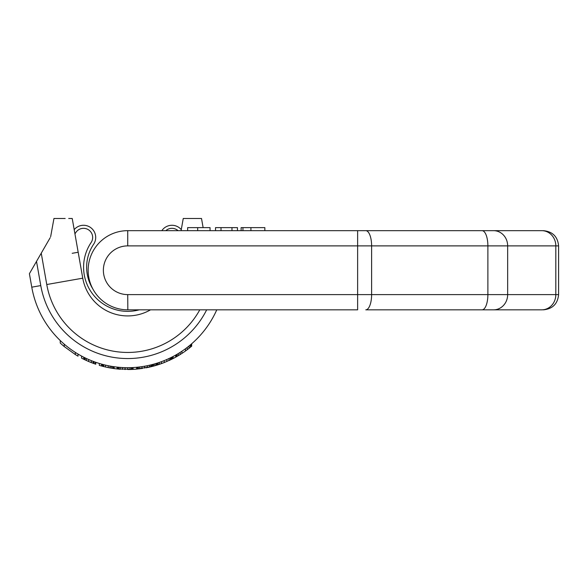 <?xml version="1.0" encoding="UTF-8"?>
<svg xmlns="http://www.w3.org/2000/svg" width="588" height="588" viewBox="0 0 588 588"><rect width="100%" height="100%" fill="white"/><g stroke="black" fill="none" stroke-linecap="round" stroke-linejoin="round"><path stroke-width="0.88" d="M29.4 273.707L31.774 287.172L29.4 273.707L50.2 237.684L41.241 253.193L46.768 284.526L82.754 278.183A45.673 45.673 0 0 0 150.521 309.832L139.231 309.832A44.151 44.151 0 0 1 91.103 242.557A9.136 9.136 0 0 0 88.604 229.864A9.136 9.136 0 0 0 75.918 232.392L74.941 233.862M50.642 236.736L53.956 218.486L65.18 218.486M78.153 252.105L72.228 218.486L68.708 218.486M76.337 241.808L76.521 242.829M76.705 243.866L76.874 244.836M77.234 246.886L77.307 247.283M77.756 249.826L77.3 247.269M77.006 245.578L76.66 243.653M82.754 278.183L78.182 252.252L72.184 253.303M181.089 230.665L183.243 218.486L190.284 218.486M49.252 328.001L50.046 329.067L49.252 328.001M51.568 331.015L52.266 331.889M203.904 331.015L203.198 331.889M205.418 329.067L206.219 328.001L205.418 329.067M31.774 287.172A97.439 97.439 0 0 0 216.774 309.832A97.439 97.439 0 0 1 31.774 287.172L40.77 285.584A88.303 88.303 0 0 0 206.667 309.832M170.77 359.702L176.988 356.438M155.673 365.501L164.162 362.59L172.152 359.025A99.269 99.269 0 0 0 175.702 357.151L179.244 355.108M173.431 358.371L173.879 358.136M164.162 360.62L164.258 362.553M159.671 364.237L163.662 362.781M153.968 365.986L156.673 365.207M150.785 366.802L153.894 366.008M131.616 369.44L135.38 369.22M133.469 369.352L134.799 369.264M156.165 363.45L156.165 365.354L160.605 363.913M153.123 364.325L153.123 366.214L154.894 365.729L154.894 363.825M155.783 365.471L158.451 364.648M135.358 369.22L142.465 368.419M128.25 369.514L131.808 369.433M146.015 367.816L149.565 367.088M110.147 367.948L114.146 368.58A99.269 99.269 0 0 0 117.086 368.941L133.072 369.374A99.269 99.269 0 0 0 136.629 369.117L152.615 366.346L152.615 364.457M120.364 369.242L118.173 369.058M124.803 369.47L125.244 369.484M109.515 367.831L113.535 368.492L113.535 366.647M189.013 348.339L191.688 346.163L191.688 343.76M180.082 354.593L181.92 353.417A99.269 99.269 0 0 0 185.477 350.992L187.315 349.647M184.588 351.624L186.808 350.022M180.126 354.564L182.809 352.837M177.929 355.894L178.811 355.365M187.249 347.398L187.249 349.691L189.027 348.331L189.027 345.994M176.15 354.807L176.15 356.909L178.37 355.63L180.148 354.549L180.148 352.388M169.043 358.496L169.043 360.51L169.932 360.099M166.823 359.503L166.874 361.473M161.457 363.612L161.494 361.649M158.385 364.663L158.833 364.516M149.315 367.14L150.396 366.897M147.287 365.707L147.323 367.566M144.619 366.214L144.655 368.066M141.892 368.5L141.958 366.647M139.29 368.838L139.738 368.786L139.738 366.949M129.845 369.492L130.852 369.47M125.053 369.477L125.082 367.654M119.754 369.198L119.313 369.161L120.195 369.227L120.195 367.397M99.328 363.457L99.328 365.361A99.269 99.269 0 0 0 101.548 366.001L105.546 367.008A99.269 99.269 0 0 0 108.207 367.574L110.029 367.926M110.875 368.073L111.316 368.147L111.316 366.295M108.207 365.714L108.207 367.574L109.985 367.919L109.985 366.059M102.437 366.236L103.767 366.581L103.767 364.692M91.118 362.517L95.771 364.229L95.771 362.296M81.563 356.056L81.563 358.129A99.269 99.269 0 0 0 83.783 359.253L86.568 360.576M85.113 357.879L85.113 359.9L88.67 361.51A99.269 99.269 0 0 0 91.331 362.605L91.346 362.605M92.941 363.222L93.551 363.443M89.56 361.885L91.331 362.605L91.331 360.635M60.248 340.54L60.248 343.047A99.269 99.269 0 0 0 64.246 346.56L75.345 354.564A99.269 99.269 0 0 0 78.013 356.166L78.013 354.049M173.1 358.54L173.1 356.482M153.564 366.096L153.564 364.2M114.146 368.58L114.146 366.736M177.039 356.409L177.039 354.292M175.702 357.151L175.702 355.064M191.247 346.538L191.247 344.142M190.358 347.265L190.358 344.899M185.477 350.992L185.477 348.735M181.92 353.417L181.92 351.234M178.37 355.63L178.37 353.498M172.152 359.025L172.152 356.975M171.711 359.246L171.711 357.203M171.262 359.459L171.262 357.423M170.373 359.893L170.373 357.864M159.274 364.369L159.274 362.443M157.944 364.81L157.944 362.884M157.055 365.089L157.055 363.171M156.614 365.221L156.614 363.31M152.167 366.464L152.167 364.575M151.726 366.574L151.726 364.692M150.837 366.787L150.837 364.913M149.506 367.096L149.506 365.229M138.4 368.941L138.4 367.103M137.518 369.036L137.518 367.199M137.07 369.073L137.07 367.243M136.629 369.117L136.629 367.279M133.072 369.374L133.072 367.544M132.631 369.396L132.631 367.566M132.19 369.418L132.19 367.588M131.3 369.455L131.3 367.625M129.97 369.492L129.97 367.662M127.743 369.514L127.743 367.691M122.414 369.374L122.414 367.544M118.864 369.117L118.864 367.287M117.975 369.036L117.975 367.199M117.534 368.992L117.534 367.155M117.086 368.941L117.086 367.103M113.094 368.433L113.094 366.581M112.646 368.36L112.646 366.515M105.546 367.008L105.546 365.126M102.878 366.353L102.878 364.464M101.989 366.118L101.989 364.229M101.548 366.001L101.548 364.104M95.329 364.075L95.329 362.142M93.999 363.604L93.999 361.664M93.11 363.281L93.11 361.333M88.67 361.51L88.67 359.518M86.451 360.525L86.451 358.511M84.672 359.687L84.672 357.658M84.231 359.474L84.231 357.438M83.783 359.253L83.783 357.217M75.345 354.564L75.345 352.41M64.246 346.56L64.246 344.164M203.125 227.622L201.508 218.486L183.243 218.486M541.754 230.665L493.589 230.665L541.754 230.665A15.222 14.068 -90 0 1 555.822 245.887L555.822 294.61A15.222 14.068 90 0 1 541.754 309.832L493.589 309.832L541.754 309.832M127.831 309.832L127.736 294.61A24.358 24.358 0 0 1 103.37 270.252A24.358 24.358 0 0 1 127.736 245.887L127.736 230.665A39.587 39.587 0 0 0 88.149 270.252A39.587 39.587 0 0 0 127.736 309.832A39.587 39.587 0 0 1 88.149 270.252A39.587 39.587 0 0 1 127.736 230.665L493.589 230.665A15.222 14.068 -90 0 1 507.657 245.887L558.6 245.887C557.696 236.641 552.624 231.569 543.378 230.665M127.728 230.665L158.201 230.665M357.629 230.665L509.877 230.665L357.629 230.665L357.629 245.887L507.657 245.887L507.657 294.61A15.222 14.068 90 0 1 493.589 309.832L365.787 309.832A15.222 5.829 90 0 0 371.616 294.61L487.886 294.61L487.886 245.887A15.222 5.829 -90 0 0 482.057 230.665M127.736 245.887L357.629 245.887L357.629 309.832L158.201 309.832M264.857 230.665L264.857 227.622L241.109 227.622L241.109 230.665M215.531 230.665L215.531 227.622L237.456 227.622L237.456 230.665M187.638 230.665L187.638 227.622L210.048 227.622L210.048 230.665M231.973 230.665L231.973 227.622M221.007 230.665L221.007 227.622M92.816 288.899A41.109 41.109 0 0 1 93.632 244.255A12.179 12.179 0 0 0 90.846 227.725A12.179 12.179 0 0 0 74.191 229.629M181.273 229.629A12.179 12.179 0 0 0 161.832 230.665M165.831 230.665A9.136 9.136 0 0 1 178.054 230.665M36.507 261.403L40.77 285.584M199.788 309.832A82.217 82.217 0 0 1 46.768 284.526M543.378 309.832C552.624 308.928 557.696 303.856 558.6 294.61L487.886 294.61A15.222 5.829 90 0 1 482.057 309.832M127.736 294.61L371.616 294.61L371.616 245.887A15.222 5.829 -90 0 0 365.787 230.665M250.914 230.665L250.914 227.622M197.686 230.665L197.686 227.622M77.418 247.93L77.653 249.239M76.624 243.41L76.785 244.329M77.124 246.24L77.248 246.975M127.743 309.832L178.002 309.832M178.539 309.832L179.156 309.832M179.884 309.832L180.685 309.832M181.486 309.832L182.184 309.832M183.662 309.832L184.257 309.832M184.779 309.832L203.86 309.832M185.044 230.665L184.434 230.665M182.074 230.665L180.854 230.665M558.6 294.61L558.6 245.887M242.932 230.665L242.932 227.622"/></g></svg>
